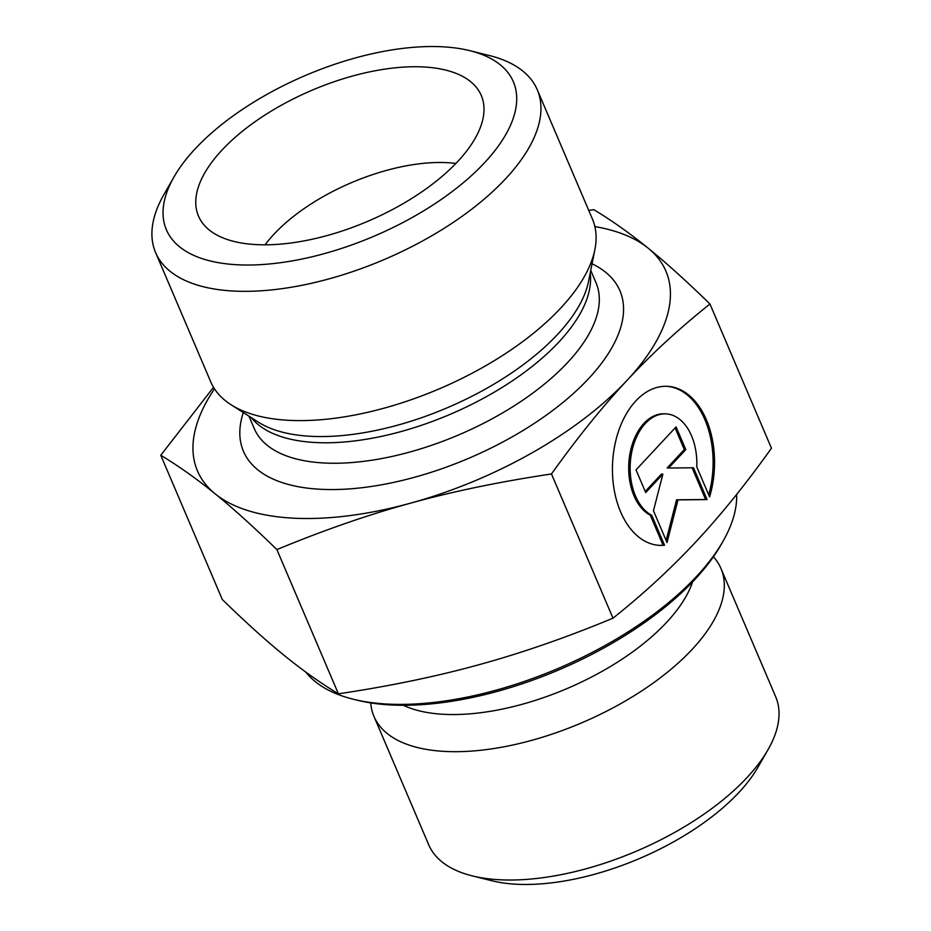 <?xml version="1.0" encoding="UTF-8"?>
<svg xmlns="http://www.w3.org/2000/svg" width="931" height="931" viewBox="0 0 931 931"><rect width="100%" height="100%" fill="white"/><g stroke="black" fill="none" stroke-linecap="round" stroke-linejoin="round"><path stroke-width="1.4" d="M664.525 545.252L663.081 545.182L650.292 515.192A52.031 33.318 -87.3 0 1 629.472 456.807A52.031 33.318 -87.3 0 1 664.536 413.806L665.991 413.876A52.031 33.318 92.7 0 0 630.915 456.865A52.031 33.318 92.7 0 0 651.735 515.262L664.525 545.252A79.624 50.984 -87.3 0 1 659.695 545.38A79.624 50.984 -87.3 0 1 612.575 463.405A79.624 50.984 -87.3 0 1 667.306 386.318A79.624 50.984 -87.3 0 1 709.597 496.91L696.795 466.92A52.031 33.318 92.7 0 0 665.991 413.876M708.724 494.861A79.624 50.984 92.7 0 0 666.584 386.295M658.973 545.333A79.624 50.984 92.7 0 0 663.081 545.182M651.735 515.262L650.292 515.192M645.707 492.58L636.024 469.864L676.081 426.898L685.775 449.615L668.609 468.025L693.525 467.793L707.095 499.598L678.012 499.866L667.027 542.564L653.469 510.758L662.872 474.17L645.707 492.58M645.241 491.475L661.429 474.1L662.872 474.17M666.119 540.422L676.569 499.796L705.64 499.528L692.105 467.804M678.012 499.866L676.569 499.796M707.095 499.598L705.64 499.528M668.609 468.025L667.155 467.956L684.32 449.545L675.103 427.934M685.775 449.615L684.32 449.545M713.414 556.75A188.609 87.386 156.9 0 1 720.943 568.445L775.686 696.772A188.609 87.386 156.9 0 1 768.005 749.711A188.609 87.386 156.9 0 1 472.226 875.873A188.609 87.386 156.9 0 1 428.702 844.766L373.971 716.439A188.609 87.386 156.9 0 1 370.736 702.905M472.226 875.873L491.777 880.738A169.756 78.646 -23.1 0 0 757.985 767.191L768.005 749.711M720.943 568.445A188.609 87.386 156.9 0 1 581.747 722.817A188.609 87.386 156.9 0 1 373.971 716.439M160.772 455.271L222.288 599.494C245.249 621.908 265.824 640.493 284.013 655.261C302.226 670.076 320.357 682.923 338.407 693.828C389.344 686.228 436.336 676.488 479.372 664.606C522.431 652.771 566.967 637.293 612.994 618.184C643.426 593.931 671.065 568.469 695.899 541.807C720.757 515.18 745.94 483.98 771.462 448.218L709.946 303.995C679.13 328.596 651.491 354.059 627.04 380.372L626.959 380.453C602.485 406.626 577.325 437.791 551.478 473.96C499.889 481.688 452.897 491.428 410.513 503.171C368.082 514.796 323.534 530.274 276.891 549.593C253.639 526.923 233.064 508.338 215.154 493.826C197.197 479.197 179.066 466.35 160.772 455.271L213.525 387.296M612.994 618.184L551.478 473.96M588.753 210.441L593.827 209.661C612.121 220.74 630.252 233.588 648.22 248.216C666.119 262.728 686.706 281.313 709.946 303.995M353.163 699.204L357.073 700.17A231.994 107.484 -23.1 0 0 720.897 544.996L722.898 541.493A235.764 109.23 156.9 0 1 353.163 699.204A235.764 109.23 156.9 0 1 305.705 671.996M736.642 494.419A235.764 109.23 156.9 0 1 722.898 541.493M338.407 693.828L276.891 549.593M627.04 380.372A254.629 117.969 -23.1 0 0 648.22 248.216A254.629 117.969 -23.1 0 0 594.874 226.582M214.491 388.821A254.629 117.969 -23.1 0 0 215.154 493.826A254.629 117.969 -23.1 0 0 410.513 503.171A254.629 117.969 -23.1 0 0 626.959 380.453M455.887 163.449A132.027 61.167 -23.1 0 0 274.11 234.077A132.027 61.167 -23.1 0 0 265.114 244.818M221.985 150.089A153.72 71.222 156.9 0 1 377.579 70.314A153.72 71.222 156.9 0 1 483.503 103.12A153.72 71.222 156.9 0 1 457.761 161.47A153.72 71.222 156.9 0 1 317.878 237.94A153.72 71.222 156.9 0 1 202.469 222.998A153.72 71.222 156.9 0 1 221.985 150.089M537.268 89.748L592.419 219.029A207.473 96.126 156.9 0 1 594.897 249.508A207.473 96.126 156.9 0 1 560.683 308.114A207.473 96.126 156.9 0 1 231.016 404.717A207.473 96.126 156.9 0 1 210.732 381.826L155.593 252.557A207.473 96.126 -23.1 0 0 306.09 284.455A207.473 96.126 -23.1 0 0 505.545 178.833A207.473 96.126 -23.1 0 0 537.268 89.748A207.473 96.126 -23.1 0 0 489.403 55.546L469.852 50.681A188.609 87.386 156.9 0 1 484.527 162.762A188.609 87.386 156.9 0 1 257.584 264.8A188.609 87.386 156.9 0 1 174.062 176.843A188.609 87.386 156.9 0 1 469.852 50.681M174.062 176.843L164.042 194.323A207.473 96.126 -23.1 0 0 155.593 252.557M403.309 705.279A169.954 78.739 -23.1 0 0 567.119 688.533A169.954 78.739 -23.1 0 0 692.583 581.898M243.305 412.561A204.645 94.811 -23.1 0 0 356.608 488.286A204.645 94.811 -23.1 0 0 588.625 378.603A204.645 94.811 -23.1 0 0 592.058 263.799M594.897 249.508L588.578 281.267A188.306 87.246 156.9 0 1 557.529 334.462A188.306 87.246 156.9 0 1 258.318 422.139L231.016 404.717M251.277 417.647A185.781 86.071 -23.1 0 0 391.334 434.09A185.781 86.071 -23.1 0 0 558.868 342.049A185.781 86.071 -23.1 0 0 590.207 273.086M590.743 270.397L596.015 282.756A185.781 86.071 156.9 0 1 567.607 362.531A185.781 86.071 156.9 0 1 388.995 457.098A185.781 86.071 156.9 0 1 254.244 428.539L248.973 416.18"/></g></svg>
